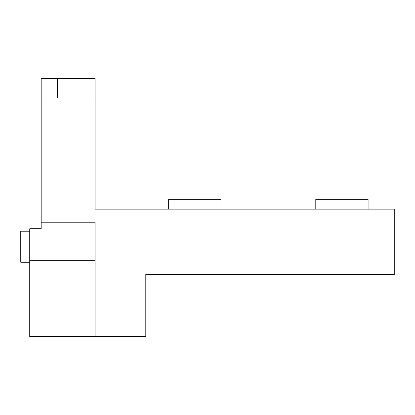 <?xml version="1.0" encoding="UTF-8"?>
<svg xmlns="http://www.w3.org/2000/svg" width="415" height="415" viewBox="0 0 415 415"><rect width="100%" height="100%" fill="white"/><g stroke="black" fill="none" stroke-linecap="round" stroke-linejoin="round"><path stroke-width="0.62" d="M41.184 78.523L42.263 78.368L41.184 78.368L41.184 97.982L95.123 97.982L95.123 78.368L57.529 78.368L57.529 97.982M42.263 78.368L57.529 78.368M41.184 222.212L95.123 222.212L95.123 336.632L29.74 336.632L29.74 228.748L41.184 228.748L41.184 97.982M95.123 239.024L394.25 239.024L394.25 274.517L145.795 274.517L145.795 336.632L95.123 336.632M394.25 239.024L394.25 209.134L95.123 209.134L95.123 97.982M29.74 260.682L95.123 260.682M368.095 209.134L368.095 199.33L315.789 199.33L315.789 209.134M220.988 209.134L220.988 199.33L168.677 199.33L168.677 209.134M29.74 262.259L20.75 262.259L20.75 231.202L29.74 231.202"/></g></svg>
